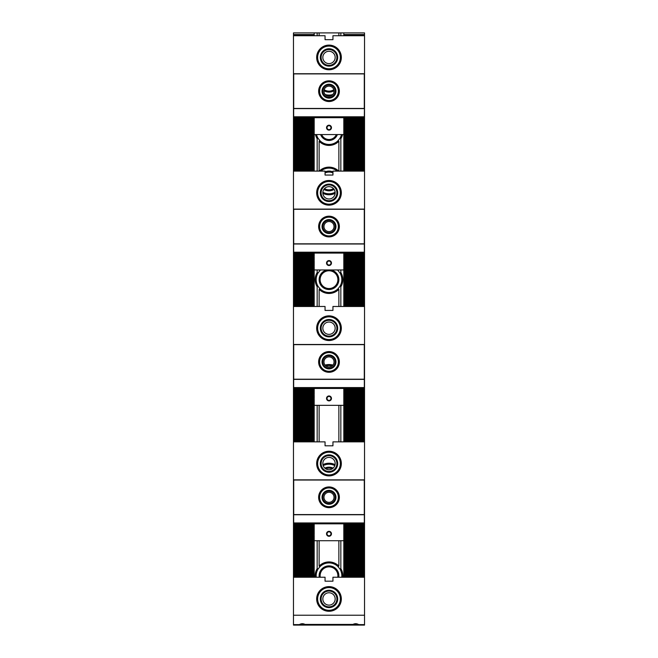 <?xml version="1.0" encoding="UTF-8"?>
<svg xmlns="http://www.w3.org/2000/svg" width="658" height="658" viewBox="0 0 658 658"><rect width="100%" height="100%" fill="white"/><g stroke="black" fill="none" stroke-linecap="round" stroke-linejoin="round"><path stroke-width="0.99" d="M340.844 624.606L340.844 625.1L364.532 625.1L364.532 32.9L343.805 32.9L343.805 35.729M338.87 624.606L338.87 625.1L340.844 625.1M330.464 95.994A13.818 13.818 0 0 1 327.536 95.994M332.767 94.513A12.831 12.831 0 0 1 325.233 94.513M314.195 35.729L314.195 32.9L317.156 32.9L317.156 35.729M317.156 32.9L319.13 32.9L319.13 35.729M317.156 624.606L317.156 625.1L293.468 625.1L293.468 32.9L314.195 32.9M317.156 625.1L338.87 625.1M319.13 32.9L343.805 32.9M293.468 118.127L314.195 118.127L314.195 119.411L314.195 116.811M293.468 119.411L314.195 119.411L314.195 120.101L293.468 120.101M314.195 120.743L314.195 120.101L314.195 121.385L314.195 120.743L293.468 120.743M293.468 121.385L314.195 121.385L314.195 122.075L293.468 122.075M314.195 122.717L314.195 122.075L314.195 123.359L314.195 122.717L293.468 122.717M293.468 123.359L314.195 123.359L314.195 124.049L293.468 124.049M314.195 124.691L314.195 124.049L314.195 125.333L314.195 124.691L293.468 124.691M293.468 125.333L314.195 125.333L314.195 126.023L293.468 126.023M314.195 126.665L314.195 126.023L314.195 127.307L314.195 126.665L293.468 126.665M293.468 127.307L314.195 127.307L314.195 127.997L293.468 127.997M314.195 128.639L314.195 127.997L314.195 129.281L314.195 128.639L293.468 128.639M293.468 129.281L314.195 129.281L314.195 129.971L293.468 129.971M314.195 130.613L314.195 129.971L314.195 131.255L314.195 130.613L293.468 130.613M293.468 131.255L314.195 131.255L314.195 131.945L293.468 131.945M314.195 132.587L314.195 131.945L314.195 133.229L314.195 132.587L293.468 132.587M293.468 133.229L314.195 133.229L314.195 133.919L293.468 133.919M314.195 171.105L314.195 133.919M314.195 252.195L293.468 252.359M293.468 254.333L314.195 254.333L314.195 255.617L314.195 252.359M293.468 255.617L314.195 255.617L314.195 256.307L293.468 256.307M314.195 256.949L314.195 257.591L314.195 256.949L293.468 256.949M293.468 257.591L314.195 257.591L314.195 258.281L293.468 258.281M314.195 258.923L314.195 258.281L314.195 259.565L314.195 258.923L293.468 258.923M293.468 259.565L314.195 259.565L314.195 260.255L293.468 260.255M314.195 260.897L314.195 261.539L314.195 260.897L293.468 260.897M293.468 261.539L314.195 261.539L314.195 262.229L293.468 262.229M314.195 262.871L314.195 262.229L314.195 263.513L314.195 262.871L293.468 262.871M293.468 263.513L314.195 263.513L314.195 264.203L293.468 264.203M314.195 264.845L314.195 264.203L314.195 265.487L314.195 264.845L293.468 264.845M293.468 265.487L314.195 265.487L314.195 266.177L293.468 266.177M314.195 266.819L314.195 267.461L314.195 266.819L293.468 266.819M293.468 267.461L314.195 267.461L314.195 268.151L293.468 268.151M314.195 268.793L314.195 268.151L314.195 269.435L314.195 268.793L293.468 268.793M293.468 269.435L314.195 269.435L314.195 270.125L293.468 270.125M314.195 306.48L314.195 270.125M293.468 388.565L314.195 388.565L314.195 389.849L314.195 387.57M293.468 389.849L314.195 389.849L314.195 390.539L293.468 390.539M314.195 391.181L314.195 390.539L314.195 391.823L314.195 391.181L293.468 391.181M293.468 391.823L314.195 391.823L314.195 392.513L293.468 392.513M314.195 393.155L314.195 392.513L314.195 393.797L314.195 393.155L293.468 393.155M293.468 393.797L314.195 393.797L314.195 394.487L293.468 394.487M314.195 395.129L314.195 395.771L314.195 395.129L293.468 395.129M293.468 395.771L314.195 395.771L314.195 396.461L293.468 396.461M314.195 397.103L314.195 396.461L314.195 397.745L314.195 397.103L293.468 397.103M293.468 397.745L314.195 397.745L314.195 398.435L293.468 398.435M314.195 399.077L314.195 399.719L314.195 399.077L293.468 399.077M293.468 399.719L314.195 399.719L314.195 400.409L293.468 400.409M314.195 401.051L314.195 400.409L314.195 401.693L314.195 401.051L293.468 401.051M293.468 401.693L314.195 401.693L314.195 402.383L293.468 402.383M314.195 403.025L314.195 402.383L314.195 403.667L314.195 403.025L293.468 403.025M293.468 403.667L314.195 403.667L314.195 404.357L293.468 404.357M314.195 441.855L314.195 404.357M293.468 524.771L314.195 524.771L314.195 526.055L314.195 522.945M293.468 526.055L314.195 526.055L314.195 526.745L293.468 526.745M314.195 527.387L314.195 526.745L314.195 528.029L314.195 527.387L293.468 527.387M293.468 528.029L314.195 528.029L314.195 528.719L293.468 528.719M314.195 529.361L314.195 528.719L314.195 530.003L314.195 529.361L293.468 529.361M293.468 530.003L314.195 530.003L314.195 530.693L293.468 530.693M314.195 531.335L314.195 530.693L314.195 531.977L314.195 531.335L293.468 531.335M293.468 531.977L314.195 531.977L314.195 532.667L293.468 532.667M314.195 533.309L314.195 532.667L314.195 533.951L314.195 533.309L293.468 533.309M293.468 533.951L314.195 533.951L314.195 534.641L293.468 534.641M314.195 535.283L314.195 535.925L314.195 535.283L293.468 535.283M293.468 535.925L314.195 535.925L314.195 536.615L293.468 536.615M314.195 537.257L314.195 536.615L314.195 537.899L314.195 537.257L293.468 537.257M293.468 537.899L314.195 537.899L314.195 538.589L293.468 538.589M314.195 539.231L314.195 538.589L314.195 539.873L314.195 539.231L293.468 539.231M293.468 539.873L314.195 539.873L314.195 540.563L293.468 540.563M314.195 577.231L314.195 540.563M314.195 625.1L314.195 624.606M340.844 405.336L340.844 441.855M338.87 405.336L338.87 441.855M342.489 134.577A13.818 13.818 0 0 1 340.844 138.715L339.857 138.435L337.883 140.861L338.87 141.273A13.818 13.818 0 0 1 319.13 141.273L320.117 140.861L318.143 138.435L317.156 138.715A13.818 13.818 0 0 1 315.511 134.577M318.143 138.435A12.831 12.831 0 0 1 316.523 134.577M337.883 140.861A12.831 12.831 0 0 1 320.117 140.861M341.477 134.577A12.831 12.831 0 0 1 339.857 138.435M336.312 134.577A7.896 7.896 0 0 1 321.688 134.577M337.365 134.577A8.883 8.883 0 0 1 320.635 134.577M340.844 138.715L340.844 171.105M338.87 141.273L338.87 171.105M317.156 269.961L317.156 272.535L318.143 272.815L320.117 270.389L319.13 269.977A13.818 13.818 0 0 1 319.155 269.961M319.13 141.273L319.13 171.105M319.303 171.105A13.818 13.818 0 0 1 338.697 171.105M338.87 540.712L338.87 566.077L337.883 566.489L339.857 568.915L340.844 568.635A13.818 13.818 0 0 1 342.736 577.231M340.844 540.712L340.844 568.635M338.87 269.961L337.883 270.389L339.857 272.815L340.844 272.535A13.818 13.818 0 0 1 340.844 286.765L339.857 286.485L337.883 288.911A12.831 12.831 0 0 1 320.117 288.911L318.143 286.485A12.831 12.831 0 0 1 318.143 272.815M340.844 269.961L340.844 272.535M335.144 193.329A13.818 13.818 0 0 1 322.856 193.329M340.844 32.9L340.844 35.729M338.87 32.9L338.87 35.729M320.24 577.231A8.883 8.883 0 0 1 329 566.867A8.883 8.883 0 0 1 337.76 577.231M322.922 464.638A13.818 13.818 0 0 1 335.078 464.638M323.177 465.617A12.831 12.831 0 0 1 334.823 465.617M339.857 568.915A12.831 12.831 0 0 1 341.749 577.231M315.264 577.231A13.818 13.818 0 0 1 317.156 568.635L318.143 568.915L320.117 566.489L319.13 566.077A13.818 13.818 0 0 1 338.87 566.077M320.117 566.489A12.831 12.831 0 0 1 337.883 566.489M316.251 577.231A12.831 12.831 0 0 1 318.143 568.915M339.857 272.815A12.831 12.831 0 0 1 339.857 286.485M320.117 270.389A12.831 12.831 0 0 1 320.594 269.961M337.406 269.961A12.831 12.831 0 0 1 337.883 270.389M337.883 288.911L338.87 289.323A13.818 13.818 0 0 1 319.13 289.323L320.117 288.911M318.143 286.485L317.156 286.765A13.818 13.818 0 0 1 317.156 272.535M335.136 192.218A12.831 12.831 0 0 1 322.864 192.218M320.775 171.105A12.831 12.831 0 0 1 337.225 171.105M333.82 89.71A8.883 8.883 0 0 1 324.18 89.71M330.867 269.961A9.87 9.87 0 0 1 338.788 280.9A9.87 9.87 0 0 1 328.375 289.504A9.87 9.87 0 0 1 327.133 269.961M320.117 279.65A8.883 8.883 0 0 1 329 270.767A8.883 8.883 0 0 1 337.883 279.65A8.883 8.883 0 0 1 329 288.533A8.883 8.883 0 0 1 320.117 279.65M325.052 171.903A9.87 9.87 0 0 1 332.948 171.903M334.124 189.389A9.87 9.87 0 0 1 323.876 189.389M325.052 172.996A8.883 8.883 0 0 1 332.948 172.996M333.507 188.607A8.883 8.883 0 0 1 324.493 188.607M319.245 577.231A9.87 9.87 0 0 1 329.74 565.905A9.87 9.87 0 0 1 338.755 577.231M325.907 365.897A12.831 12.831 0 0 1 332.093 365.897M324.822 468.109A9.87 9.87 0 0 1 333.178 468.109M325.718 468.792A8.883 8.883 0 0 1 332.282 468.792M343.805 624.606L343.805 625.1M343.805 522.945L343.805 577.231M343.805 387.57L343.805 441.855M343.805 252.195L343.805 306.48M343.805 116.811L343.805 171.105M314.195 576.095L293.468 576.095M314.195 575.405L293.468 575.405M364.532 576.095L343.805 576.095M364.532 575.405L343.805 575.405M314.195 574.121L293.468 574.121M314.195 573.431L293.468 573.431M364.532 574.121L343.805 574.121M364.532 573.431L343.805 573.431M314.195 572.147L293.468 572.147M314.195 571.457L293.468 571.457M364.532 572.147L343.805 572.147M364.532 571.457L343.805 571.457M314.195 570.173L293.468 570.173M314.195 569.483L293.468 569.483M364.532 570.173L343.805 570.173M364.532 569.483L343.805 569.483M314.195 568.199L293.468 568.199M314.195 567.509L293.468 567.509M364.532 568.199L343.805 568.199M364.532 567.509L343.805 567.509M314.195 566.225L293.468 566.225M314.195 565.535L293.468 565.535M364.532 566.225L343.805 566.225M364.532 565.535L343.805 565.535M314.195 564.251L293.468 564.251M314.195 563.561L293.468 563.561M364.532 564.251L343.805 564.251M364.532 563.561L343.805 563.561M314.195 562.277L293.468 562.277M314.195 561.587L293.468 561.587M364.532 562.277L343.805 562.277M364.532 561.587L343.805 561.587M314.195 560.303L293.468 560.303M314.195 559.613L293.468 559.613M364.532 560.303L343.805 560.303M364.532 559.613L343.805 559.613M314.195 558.329L293.468 558.329M314.195 557.639L293.468 557.639M364.532 558.329L343.805 558.329M364.532 557.639L343.805 557.639M314.195 556.355L293.468 556.355M314.195 555.665L293.468 555.665M364.532 556.355L343.805 556.355M364.532 555.665L343.805 555.665M314.195 554.381L293.468 554.381M314.195 553.691L293.468 553.691M364.532 554.381L343.805 554.381M364.532 553.691L343.805 553.691M314.195 552.407L293.468 552.407M314.195 551.717L293.468 551.717M364.532 552.407L343.805 552.407M364.532 551.717L343.805 551.717M314.195 550.433L293.468 550.433M314.195 549.743L293.468 549.743M364.532 550.433L343.805 550.433M364.532 549.743L343.805 549.743M314.195 548.459L293.468 548.459M314.195 547.769L293.468 547.769M364.532 548.459L343.805 548.459M364.532 547.769L343.805 547.769M314.195 546.485L293.468 546.485M314.195 545.795L293.468 545.795M364.532 546.485L343.805 546.485M364.532 545.795L343.805 545.795M314.195 544.511L293.468 544.511M314.195 543.821L293.468 543.821M364.532 544.511L343.805 544.511M364.532 543.821L343.805 543.821M314.195 542.537L293.468 542.537M314.195 541.847L293.468 541.847M364.532 542.537L343.805 542.537M364.532 541.847L343.805 541.847M364.532 540.563L343.805 540.563M364.532 539.873L343.805 539.873L343.805 538.589L364.532 538.589M364.532 537.899L343.805 537.899L343.805 536.615L364.532 536.615M364.532 535.925L343.805 535.925L343.805 534.641L364.532 534.641M364.532 533.951L343.805 533.951L343.805 532.667L364.532 532.667M364.532 531.977L343.805 531.977L343.805 530.693L364.532 530.693M364.532 530.003L343.805 530.003L343.805 528.719L364.532 528.719M364.532 528.029L343.805 528.029L343.805 526.745L364.532 526.745M364.532 526.055L343.805 526.055L343.805 524.771L364.532 524.771M314.195 524.081L293.468 524.081M364.532 524.081L343.805 524.081M314.195 441.173L293.468 441.173M364.532 441.173L343.805 441.173M314.195 439.889L293.468 439.889M314.195 439.199L293.468 439.199M364.532 439.889L343.805 439.889M364.532 439.199L343.805 439.199M314.195 437.915L293.468 437.915M314.195 437.225L293.468 437.225M364.532 437.915L343.805 437.915M364.532 437.225L343.805 437.225M314.195 435.941L293.468 435.941M314.195 435.251L293.468 435.251M364.532 435.941L343.805 435.941M364.532 435.251L343.805 435.251M314.195 433.967L293.468 433.967M314.195 433.277L293.468 433.277M364.532 433.967L343.805 433.967M364.532 433.277L343.805 433.277M314.195 431.993L293.468 431.993M314.195 431.303L293.468 431.303M364.532 431.993L343.805 431.993M364.532 431.303L343.805 431.303M314.195 430.019L293.468 430.019M314.195 429.329L293.468 429.329M364.532 430.019L343.805 430.019M364.532 429.329L343.805 429.329M314.195 428.045L293.468 428.045M314.195 427.355L293.468 427.355M364.532 428.045L343.805 428.045M364.532 427.355L343.805 427.355M314.195 426.071L293.468 426.071M314.195 425.381L293.468 425.381M364.532 426.071L343.805 426.071M364.532 425.381L343.805 425.381M314.195 424.097L293.468 424.097M314.195 423.407L293.468 423.407M364.532 424.097L343.805 424.097M364.532 423.407L343.805 423.407M314.195 422.123L293.468 422.123M314.195 421.433L293.468 421.433M364.532 422.123L343.805 422.123M364.532 421.433L343.805 421.433M314.195 420.149L293.468 420.149M314.195 419.459L293.468 419.459M364.532 420.149L343.805 420.149M364.532 419.459L343.805 419.459M314.195 418.175L293.468 418.175M314.195 417.485L293.468 417.485M364.532 418.175L343.805 418.175M364.532 417.485L343.805 417.485M314.195 416.201L293.468 416.201M314.195 415.511L293.468 415.511M364.532 416.201L343.805 416.201M364.532 415.511L343.805 415.511M314.195 414.227L293.468 414.227M314.195 413.537L293.468 413.537M364.532 414.227L343.805 414.227M364.532 413.537L343.805 413.537M314.195 412.253L293.468 412.253M314.195 411.563L293.468 411.563M364.532 412.253L343.805 412.253M364.532 411.563L343.805 411.563M314.195 410.279L293.468 410.279M314.195 409.589L293.468 409.589M364.532 410.279L343.805 410.279M364.532 409.589L343.805 409.589M314.195 408.305L293.468 408.305M314.195 407.615L293.468 407.615M364.532 408.305L343.805 408.305M364.532 407.615L343.805 407.615M314.195 406.331L293.468 406.331M314.195 405.641L293.468 405.641M364.532 406.331L343.805 406.331M364.532 405.641L343.805 405.641M364.532 404.357L343.805 404.357M364.532 403.667L343.805 403.667L343.805 402.383L364.532 402.383M364.532 401.693L343.805 401.693L343.805 400.409L364.532 400.409M364.532 399.719L343.805 399.719L343.805 398.435L364.532 398.435M364.532 397.745L343.805 397.745L343.805 396.461L364.532 396.461M364.532 395.771L343.805 395.771L343.805 394.487L364.532 394.487M364.532 393.797L343.805 393.797L343.805 392.513L364.532 392.513M364.532 391.823L343.805 391.823L343.805 390.539L364.532 390.539M364.532 389.849L343.805 389.849L343.805 388.565L364.532 388.565M314.195 387.875L293.468 387.875M364.532 387.875L343.805 387.875M314.195 34.529L293.468 34.529M314.195 35.219L293.468 35.219M364.532 34.529L343.805 34.529M364.532 35.219L343.805 35.219M314.195 117.437L293.468 117.437M364.532 117.437L343.805 117.437M364.532 118.127L343.805 118.127L343.805 119.411L364.532 119.411M364.532 120.101L343.805 120.101L343.805 121.385L364.532 121.385M364.532 122.075L343.805 122.075L343.805 123.359L364.532 123.359M364.532 124.049L343.805 124.049L343.805 125.333L364.532 125.333M364.532 126.023L343.805 126.023L343.805 127.307L364.532 127.307M364.532 127.997L343.805 127.997L343.805 129.281L364.532 129.281M364.532 129.971L343.805 129.971L343.805 131.255L364.532 131.255M364.532 131.945L343.805 131.945L343.805 133.229L364.532 133.229M364.532 133.919L343.805 133.919M314.195 135.203L293.468 135.203M314.195 135.893L293.468 135.893M364.532 135.203L343.805 135.203M364.532 135.893L343.805 135.893M314.195 137.177L293.468 137.177M314.195 137.867L293.468 137.867M364.532 137.177L343.805 137.177M364.532 137.867L343.805 137.867M314.195 139.151L293.468 139.151M314.195 139.841L293.468 139.841M364.532 139.151L343.805 139.151M364.532 139.841L343.805 139.841M314.195 141.125L293.468 141.125M314.195 141.815L293.468 141.815M364.532 141.125L343.805 141.125M364.532 141.815L343.805 141.815M314.195 143.099L293.468 143.099M314.195 143.789L293.468 143.789M364.532 143.099L343.805 143.099M364.532 143.789L343.805 143.789M314.195 145.073L293.468 145.073M314.195 145.763L293.468 145.763M364.532 145.073L343.805 145.073M364.532 145.763L343.805 145.763M314.195 147.047L293.468 147.047M314.195 147.737L293.468 147.737M364.532 147.047L343.805 147.047M364.532 147.737L343.805 147.737M314.195 149.021L293.468 149.021M314.195 149.711L293.468 149.711M364.532 149.021L343.805 149.021M364.532 149.711L343.805 149.711M314.195 150.995L293.468 150.995M314.195 151.685L293.468 151.685M364.532 150.995L343.805 150.995M364.532 151.685L343.805 151.685M314.195 152.969L293.468 152.969M314.195 153.659L293.468 153.659M364.532 152.969L343.805 152.969M364.532 153.659L343.805 153.659M314.195 154.943L293.468 154.943M314.195 155.633L293.468 155.633M364.532 154.943L343.805 154.943M364.532 155.633L343.805 155.633M314.195 156.917L293.468 156.917M314.195 157.607L293.468 157.607M364.532 156.917L343.805 156.917M364.532 157.607L343.805 157.607M314.195 158.891L293.468 158.891M314.195 159.581L293.468 159.581M364.532 158.891L343.805 158.891M364.532 159.581L343.805 159.581M314.195 160.865L293.468 160.865M314.195 161.555L293.468 161.555M364.532 160.865L343.805 160.865M364.532 161.555L343.805 161.555M314.195 162.839L293.468 162.839M314.195 163.529L293.468 163.529M364.532 162.839L343.805 162.839M364.532 163.529L343.805 163.529M314.195 164.813L293.468 164.813M314.195 165.503L293.468 165.503M364.532 164.813L343.805 164.813M364.532 165.503L343.805 165.503M314.195 166.787L293.468 166.787M314.195 167.477L293.468 167.477M364.532 166.787L343.805 166.787M364.532 167.477L343.805 167.477M314.195 168.761L293.468 168.761M314.195 169.451L293.468 169.451M364.532 168.761L343.805 168.761M364.532 169.451L343.805 169.451M314.195 170.735L293.468 170.735M364.532 170.735L343.805 170.735M364.532 252.359L343.805 252.359M314.195 253.643L293.468 253.643M364.532 253.643L343.805 253.643M364.532 254.333L343.805 254.333L343.805 255.617L364.532 255.617M364.532 256.307L343.805 256.307L343.805 257.591L364.532 257.591M364.532 258.281L343.805 258.281L343.805 259.565L364.532 259.565M364.532 260.255L343.805 260.255L343.805 261.539L364.532 261.539M364.532 262.229L343.805 262.229L343.805 263.513L364.532 263.513M364.532 264.203L343.805 264.203L343.805 265.487L364.532 265.487M364.532 266.177L343.805 266.177L343.805 267.461L364.532 267.461M364.532 268.151L343.805 268.151L343.805 269.435L364.532 269.435M364.532 270.125L343.805 270.125M314.195 271.409L293.468 271.409M314.195 272.099L293.468 272.099M364.532 271.409L343.805 271.409M364.532 272.099L343.805 272.099M314.195 273.383L293.468 273.383M314.195 274.073L293.468 274.073M364.532 273.383L343.805 273.383M364.532 274.073L343.805 274.073M314.195 275.357L293.468 275.357M314.195 276.047L293.468 276.047M364.532 275.357L343.805 275.357M364.532 276.047L343.805 276.047M314.195 277.331L293.468 277.331M314.195 278.021L293.468 278.021M364.532 277.331L343.805 277.331M364.532 278.021L343.805 278.021M314.195 279.305L293.468 279.305M314.195 279.995L293.468 279.995M364.532 279.305L343.805 279.305M364.532 279.995L343.805 279.995M314.195 281.279L293.468 281.279M314.195 281.969L293.468 281.969M364.532 281.279L343.805 281.279M364.532 281.969L343.805 281.969M314.195 283.253L293.468 283.253M314.195 283.943L293.468 283.943M364.532 283.253L343.805 283.253M364.532 283.943L343.805 283.943M314.195 285.227L293.468 285.227M314.195 285.917L293.468 285.917M364.532 285.227L343.805 285.227M364.532 285.917L343.805 285.917M314.195 287.201L293.468 287.201M314.195 287.891L293.468 287.891M364.532 287.201L343.805 287.201M364.532 287.891L343.805 287.891M314.195 289.175L293.468 289.175M314.195 289.865L293.468 289.865M364.532 289.175L343.805 289.175M364.532 289.865L343.805 289.865M314.195 291.149L293.468 291.149M314.195 291.839L293.468 291.839M364.532 291.149L343.805 291.149M364.532 291.839L343.805 291.839M314.195 293.123L293.468 293.123M314.195 293.813L293.468 293.813M364.532 293.123L343.805 293.123M364.532 293.813L343.805 293.813M314.195 295.097L293.468 295.097M314.195 295.787L293.468 295.787M364.532 295.097L343.805 295.097M364.532 295.787L343.805 295.787M314.195 297.071L293.468 297.071M314.195 297.761L293.468 297.761M364.532 297.071L343.805 297.071M364.532 297.761L343.805 297.761M314.195 299.045L293.468 299.045M314.195 299.735L293.468 299.735M364.532 299.045L343.805 299.045M364.532 299.735L343.805 299.735M314.195 301.019L293.468 301.019M314.195 301.709L293.468 301.709M364.532 301.019L343.805 301.019M364.532 301.709L343.805 301.709M314.195 302.993L293.468 302.993M314.195 303.683L293.468 303.683M364.532 302.993L343.805 302.993M364.532 303.683L343.805 303.683M314.195 304.967L293.468 304.967M314.195 305.657L293.468 305.657M364.532 304.967L343.805 304.967M364.532 305.657L343.805 305.657M317.156 286.765L317.156 306.48M319.13 289.323L319.13 306.48M319.13 624.606L319.13 625.1M319.13 540.712L319.13 566.077M338.87 289.323L338.87 306.48M325.085 365.1A13.818 13.818 0 0 1 332.915 365.1M340.844 286.765L340.844 306.48M317.156 405.336L317.156 441.855M319.13 405.336L319.13 441.855M317.156 138.715L317.156 171.105M317.156 540.712L317.156 568.635M334.017 90.746A9.87 9.87 0 0 1 323.983 90.746M364.532 306.299L343.805 306.299M314.195 306.299L293.468 306.299M364.532 304.325L343.805 304.325M314.195 304.325L293.468 304.325M364.532 302.351L343.805 302.351M314.195 302.351L293.468 302.351M364.532 300.377L343.805 300.377M314.195 300.377L293.468 300.377M364.532 298.403L343.805 298.403M314.195 298.403L293.468 298.403M364.532 296.429L343.805 296.429M314.195 296.429L293.468 296.429M364.532 294.455L343.805 294.455M314.195 294.455L293.468 294.455M364.532 292.481L343.805 292.481M314.195 292.481L293.468 292.481M364.532 290.507L343.805 290.507M314.195 290.507L293.468 290.507M364.532 288.533L343.805 288.533M314.195 288.533L293.468 288.533M364.532 286.559L343.805 286.559M314.195 286.559L293.468 286.559M364.532 284.585L343.805 284.585M314.195 284.585L293.468 284.585M364.532 282.611L343.805 282.611M314.195 282.611L293.468 282.611M364.532 280.637L343.805 280.637M314.195 280.637L293.468 280.637M364.532 278.663L343.805 278.663M314.195 278.663L293.468 278.663M364.532 276.689L343.805 276.689M314.195 276.689L293.468 276.689M364.532 274.715L343.805 274.715M314.195 274.715L293.468 274.715M364.532 272.741L343.805 272.741M314.195 272.741L293.468 272.741M364.532 270.767L343.805 270.767M314.195 270.767L293.468 270.767M364.532 268.793L343.805 268.793M364.532 266.819L343.805 266.819M364.532 264.845L343.805 264.845M364.532 262.871L343.805 262.871M364.532 260.897L343.805 260.897M364.532 258.923L343.805 258.923M364.532 256.949L343.805 256.949M364.532 254.975L343.805 254.975M314.195 254.975L293.468 254.975M364.532 253.001L343.805 253.001M314.195 253.001L293.468 253.001M364.532 170.093L343.805 170.093M314.195 170.093L293.468 170.093M364.532 168.119L343.805 168.119M314.195 168.119L293.468 168.119M364.532 166.145L343.805 166.145M314.195 166.145L293.468 166.145M364.532 164.171L343.805 164.171M314.195 164.171L293.468 164.171M364.532 162.197L343.805 162.197M314.195 162.197L293.468 162.197M364.532 160.223L343.805 160.223M314.195 160.223L293.468 160.223M364.532 158.249L343.805 158.249M314.195 158.249L293.468 158.249M364.532 156.275L343.805 156.275M314.195 156.275L293.468 156.275M364.532 154.301L343.805 154.301M314.195 154.301L293.468 154.301M364.532 152.327L343.805 152.327M314.195 152.327L293.468 152.327M364.532 150.353L343.805 150.353M314.195 150.353L293.468 150.353M364.532 148.379L343.805 148.379M314.195 148.379L293.468 148.379M364.532 146.405L343.805 146.405M314.195 146.405L293.468 146.405M364.532 144.431L343.805 144.431M314.195 144.431L293.468 144.431M364.532 142.457L343.805 142.457M314.195 142.457L293.468 142.457M364.532 140.483L343.805 140.483M314.195 140.483L293.468 140.483M364.532 138.509L343.805 138.509M314.195 138.509L293.468 138.509M364.532 136.535L343.805 136.535M314.195 136.535L293.468 136.535M364.532 134.561L293.468 134.561M364.532 132.587L343.805 132.587M364.532 130.613L343.805 130.613M364.532 128.639L343.805 128.639M364.532 126.665L343.805 126.665M364.532 124.691L343.805 124.691M364.532 122.717L343.805 122.717M364.532 120.743L343.805 120.743M364.532 118.769L343.805 118.769M314.195 118.769L293.468 118.769M364.532 116.795L293.468 116.795M364.532 99.029L364.335 116.811M364.335 108.619L293.665 108.619L293.468 99.029M364.532 389.207L343.805 389.207M314.195 389.207L293.468 389.207M364.532 391.181L343.805 391.181M364.532 393.155L343.805 393.155M364.532 395.129L343.805 395.129M364.532 397.103L343.805 397.103M364.532 399.077L343.805 399.077M364.532 401.051L343.805 401.051M364.532 403.025L343.805 403.025M364.532 404.999L343.805 404.999M314.195 404.999L293.468 404.999M364.532 406.973L343.805 406.973M314.195 406.973L293.468 406.973M364.532 408.947L343.805 408.947M314.195 408.947L293.468 408.947M364.532 410.921L343.805 410.921M314.195 410.921L293.468 410.921M364.532 412.895L343.805 412.895M314.195 412.895L293.468 412.895M364.532 414.869L343.805 414.869M314.195 414.869L293.468 414.869M364.532 416.843L343.805 416.843M314.195 416.843L293.468 416.843M364.532 418.817L343.805 418.817M314.195 418.817L293.468 418.817M364.532 420.791L343.805 420.791M314.195 420.791L293.468 420.791M364.532 422.765L343.805 422.765M314.195 422.765L293.468 422.765M364.532 424.739L343.805 424.739M314.195 424.739L293.468 424.739M364.532 426.713L343.805 426.713M314.195 426.713L293.468 426.713M364.532 428.687L343.805 428.687M314.195 428.687L293.468 428.687M364.532 430.661L343.805 430.661M314.195 430.661L293.468 430.661M364.532 432.635L343.805 432.635M314.195 432.635L293.468 432.635M364.532 434.609L343.805 434.609M314.195 434.609L293.468 434.609M364.532 436.583L343.805 436.583M314.195 436.583L293.468 436.583M364.532 438.557L343.805 438.557M314.195 438.557L293.468 438.557M364.532 440.531L343.805 440.531M314.195 440.531L293.468 440.531M364.532 523.439L343.805 523.439M314.195 523.439L293.468 523.439M364.532 525.413L343.805 525.413M314.195 525.413L293.468 525.413M364.532 527.387L343.805 527.387M364.532 529.361L343.805 529.361M364.532 531.335L343.805 531.335M364.532 533.309L343.805 533.309M364.532 535.283L343.805 535.283M364.532 537.257L343.805 537.257M364.532 539.231L343.805 539.231M364.532 541.205L343.805 541.205M314.195 541.205L293.468 541.205M364.532 543.179L343.805 543.179M314.195 543.179L293.468 543.179M364.532 545.153L343.805 545.153M314.195 545.153L293.468 545.153M364.532 547.127L343.805 547.127M314.195 547.127L293.468 547.127M364.532 549.101L343.805 549.101M314.195 549.101L293.468 549.101M364.532 551.075L343.805 551.075M314.195 551.075L293.468 551.075M364.532 553.049L343.805 553.049M314.195 553.049L293.468 553.049M364.532 555.023L343.805 555.023M314.195 555.023L293.468 555.023M364.532 556.997L343.805 556.997M314.195 556.997L293.468 556.997M364.532 558.971L343.805 558.971M314.195 558.971L293.468 558.971M364.532 560.945L343.805 560.945M314.195 560.945L293.468 560.945M364.532 562.919L343.805 562.919M314.195 562.919L293.468 562.919M364.532 564.893L343.805 564.893M314.195 564.893L293.468 564.893M364.532 566.867L343.805 566.867M314.195 566.867L293.468 566.867M364.532 568.841L343.805 568.841M314.195 568.841L293.468 568.841M364.532 570.815L343.805 570.815M314.195 570.815L293.468 570.815M364.532 572.789L343.805 572.789M314.195 572.789L293.468 572.789M364.532 574.763L343.805 574.763M314.195 574.763L293.468 574.763M364.532 576.737L343.805 576.737M314.195 576.737L293.468 576.737M329 606.841A7.896 7.896 0 0 1 321.104 598.945A7.896 7.896 0 0 1 329 591.048A7.896 7.896 0 0 1 336.896 598.945A7.896 7.896 0 0 1 329 606.841M329 607.63A8.686 8.686 0 0 1 321.474 594.602A8.686 8.686 0 0 1 336.526 594.602A8.686 8.686 0 0 1 329 607.63M329 610.295A11.351 11.351 0 0 1 317.649 598.945A11.351 11.351 0 0 1 329 587.594A11.351 11.351 0 0 1 340.351 598.945A11.351 11.351 0 0 1 329 610.295M329 611.282A12.338 12.338 0 0 1 318.316 592.776A12.338 12.338 0 0 1 339.684 592.776A12.338 12.338 0 0 1 329 611.282M353.091 624.606L352.984 624.409C354.761 623.488 356.537 623.488 358.314 624.409L299.686 624.409C301.463 623.488 303.239 623.488 305.016 624.409L304.909 624.606M293.468 577.231L325.052 577.231L325.052 581.178L332.948 581.178L332.948 577.231L364.532 577.231M358.207 624.606L364.532 624.606M293.468 615.23L364.532 615.23M293.468 624.606L299.793 624.606M322.831 598.945A6.169 6.169 0 0 1 332.084 593.598A6.169 6.169 0 0 1 332.084 604.291A6.169 6.169 0 0 1 322.831 598.945M329 471.465A7.896 7.896 0 0 1 321.104 463.569A7.896 7.896 0 0 1 329 455.673A7.896 7.896 0 0 1 336.896 463.569A7.896 7.896 0 0 1 329 471.465M329 472.255A8.686 8.686 0 0 1 321.474 459.226A8.686 8.686 0 0 1 336.526 459.226A8.686 8.686 0 0 1 329 472.255M329 474.92A11.351 11.351 0 0 1 317.649 463.569A11.351 11.351 0 0 1 329 452.219A11.351 11.351 0 0 1 340.351 463.569A11.351 11.351 0 0 1 329 474.92M329 475.907A12.338 12.338 0 0 1 318.316 457.4A12.338 12.338 0 0 1 339.684 457.4A12.338 12.338 0 0 1 329 475.907M293.468 441.855L325.052 441.855L325.052 445.803L332.948 445.803L332.948 441.855L364.532 441.855M293.468 479.855L364.532 479.855M322.831 463.569A6.169 6.169 0 0 1 332.084 458.231A6.169 6.169 0 0 1 332.084 468.915A6.169 6.169 0 0 1 322.831 463.569M323.966 497.308A5.034 5.034 0 0 1 331.517 492.949A5.034 5.034 0 0 1 331.517 501.667A5.034 5.034 0 0 1 323.966 497.308M329 503.477A6.169 6.169 0 0 1 322.831 497.308A6.169 6.169 0 0 1 329 491.139A6.169 6.169 0 0 1 335.169 497.308A6.169 6.169 0 0 1 329 503.477M329 504.267A6.958 6.958 0 0 1 322.971 493.829A6.958 6.958 0 0 1 335.029 493.829A6.958 6.958 0 0 1 329 504.267M338.376 497.308A9.377 9.377 0 0 1 329 506.685A9.377 9.377 0 0 1 319.624 497.308A9.377 9.377 0 0 1 329 487.932A9.377 9.377 0 0 1 338.376 497.308M339.364 497.308A10.364 10.364 0 0 1 323.818 506.282A10.364 10.364 0 0 1 323.818 488.326A10.364 10.364 0 0 1 339.364 497.308M293.715 514.581L364.285 514.581L364.285 480.036L293.715 480.036L293.715 514.581M330.974 533.803A1.974 1.974 0 0 0 328.013 532.092A1.974 1.974 0 0 0 328.013 535.513A1.974 1.974 0 0 0 330.974 533.803M314.195 540.712L343.805 540.712M331.468 533.803A2.468 2.468 0 0 0 329 531.335A2.468 2.468 0 0 0 326.533 533.803A2.468 2.468 0 0 0 329 536.27A2.468 2.468 0 0 0 331.468 533.803M314.195 523.834L343.805 523.834M364.335 522.945L293.665 522.945L293.665 514.753L364.335 514.753L364.335 522.945M364.335 514.753L364.285 505.18M293.715 505.18L293.665 514.753M329 336.09A7.896 7.896 0 0 1 321.104 328.194A7.896 7.896 0 0 1 329 320.298A7.896 7.896 0 0 1 336.896 328.194A7.896 7.896 0 0 1 329 336.09M329 336.88A8.686 8.686 0 0 1 321.474 323.851A8.686 8.686 0 0 1 336.526 323.851A8.686 8.686 0 0 1 329 336.88M329 339.544A11.351 11.351 0 0 1 317.649 328.194A11.351 11.351 0 0 1 329 316.843A11.351 11.351 0 0 1 340.351 328.194A11.351 11.351 0 0 1 329 339.544M329 340.531A12.338 12.338 0 0 1 318.316 322.025A12.338 12.338 0 0 1 339.684 322.025A12.338 12.338 0 0 1 329 340.531M293.468 306.48L325.052 306.48L325.052 310.428L332.948 310.428L332.948 306.48L364.532 306.48M293.468 344.479L364.532 344.479M322.831 328.194A6.169 6.169 0 0 1 332.084 322.856A6.169 6.169 0 0 1 332.084 333.54A6.169 6.169 0 0 1 322.831 328.194M323.966 361.925A5.034 5.034 0 0 1 331.517 357.565A5.034 5.034 0 0 1 331.517 366.284A5.034 5.034 0 0 1 323.966 361.925M329 368.093A6.169 6.169 0 0 1 322.831 361.925A6.169 6.169 0 0 1 329 355.756A6.169 6.169 0 0 1 335.169 361.925A6.169 6.169 0 0 1 329 368.093M329 368.883A6.958 6.958 0 0 1 322.971 358.446A6.958 6.958 0 0 1 335.029 358.446A6.958 6.958 0 0 1 329 368.883M338.376 361.925A9.377 9.377 0 0 1 329 371.301A9.377 9.377 0 0 1 319.624 361.925A9.377 9.377 0 0 1 329 352.548A9.377 9.377 0 0 1 338.376 361.925M339.364 361.925A10.364 10.364 0 0 1 323.818 370.906A10.364 10.364 0 0 1 323.818 352.951A10.364 10.364 0 0 1 339.364 361.925M293.715 379.197L364.285 379.197L364.285 344.652L293.715 344.652L293.715 379.197M330.974 398.427A1.974 1.974 0 0 0 328.013 396.716A1.974 1.974 0 0 0 328.013 400.138A1.974 1.974 0 0 0 330.974 398.427M314.195 405.336L343.805 405.336M331.468 398.427A2.468 2.468 0 0 0 329 395.96A2.468 2.468 0 0 0 326.533 398.427A2.468 2.468 0 0 0 329 400.895A2.468 2.468 0 0 0 331.468 398.427M314.195 388.459L343.805 388.459M364.335 387.57L293.665 387.57L293.665 379.378L364.335 379.378L364.335 387.57M364.335 379.378L364.285 369.804M293.715 369.804L293.665 379.378M329 200.715A7.896 7.896 0 0 1 321.104 192.819A7.896 7.896 0 0 1 329 184.923A7.896 7.896 0 0 1 336.896 192.819A7.896 7.896 0 0 1 329 200.715M329 201.504A8.686 8.686 0 0 1 321.474 188.476A8.686 8.686 0 0 1 336.526 188.476A8.686 8.686 0 0 1 329 201.504M329 204.169A11.351 11.351 0 0 1 317.649 192.819A11.351 11.351 0 0 1 329 181.468A11.351 11.351 0 0 1 340.351 192.819A11.351 11.351 0 0 1 329 204.169M329 205.156A12.338 12.338 0 0 1 318.316 186.65A12.338 12.338 0 0 1 339.684 186.65A12.338 12.338 0 0 1 329 205.156M293.468 171.105L325.052 171.105L325.052 175.053L332.948 175.053L332.948 171.105L364.532 171.105M293.468 209.104L364.532 209.104M322.831 192.819A6.169 6.169 0 0 1 332.084 187.472A6.169 6.169 0 0 1 332.084 198.157A6.169 6.169 0 0 1 322.831 192.819M323.966 226.549A5.034 5.034 0 0 1 331.517 222.19A5.034 5.034 0 0 1 331.517 230.909A5.034 5.034 0 0 1 323.966 226.549M329 232.718A6.169 6.169 0 0 1 322.831 226.549A6.169 6.169 0 0 1 329 220.381A6.169 6.169 0 0 1 335.169 226.549A6.169 6.169 0 0 1 329 232.718M329 233.508A6.958 6.958 0 0 1 322.971 223.07A6.958 6.958 0 0 1 335.029 223.07A6.958 6.958 0 0 1 329 233.508M338.376 226.549A9.377 9.377 0 0 1 329 235.926A9.377 9.377 0 0 1 319.624 226.549A9.377 9.377 0 0 1 329 217.173A9.377 9.377 0 0 1 338.376 226.549M339.364 226.549A10.364 10.364 0 0 1 323.818 235.523A10.364 10.364 0 0 1 323.818 217.576A10.364 10.364 0 0 1 339.364 226.549M293.715 243.822L364.285 243.822L364.285 209.277L293.715 209.277L293.715 243.822M330.974 263.052A1.974 1.974 0 0 0 328.013 261.341A1.974 1.974 0 0 0 328.013 264.755A1.974 1.974 0 0 0 330.974 263.052M314.195 269.961L343.805 269.961M331.468 263.052A2.468 2.468 0 0 0 329 260.584A2.468 2.468 0 0 0 326.533 263.052A2.468 2.468 0 0 0 329 265.519A2.468 2.468 0 0 0 331.468 263.052M314.195 253.083L343.805 253.083M364.335 252.195L293.665 252.195L293.665 244.003L364.335 244.003L364.335 252.195M364.335 244.003L364.285 234.429M293.715 234.429L293.665 244.003M329 65.339A7.896 7.896 0 0 1 321.104 57.443A7.896 7.896 0 0 1 329 49.547A7.896 7.896 0 0 1 336.896 57.443A7.896 7.896 0 0 1 329 65.339M329 66.129A8.686 8.686 0 0 1 321.474 53.101A8.686 8.686 0 0 1 336.526 53.101A8.686 8.686 0 0 1 329 66.129M329 68.794A11.351 11.351 0 0 1 317.649 57.443A11.351 11.351 0 0 1 329 46.093A11.351 11.351 0 0 1 340.351 57.443A11.351 11.351 0 0 1 329 68.794M329 69.781A12.338 12.338 0 0 1 318.316 51.275A12.338 12.338 0 0 1 339.684 51.275A12.338 12.338 0 0 1 329 69.781M293.468 35.729L325.052 35.729L325.052 39.677L332.948 39.677L332.948 35.729L364.532 35.729M293.468 73.729L364.532 73.729M322.831 57.443A6.169 6.169 0 0 1 332.084 52.097A6.169 6.169 0 0 1 332.084 62.781A6.169 6.169 0 0 1 322.831 57.443M323.966 91.174A5.034 5.034 0 0 1 331.517 86.815A5.034 5.034 0 0 1 331.517 95.533A5.034 5.034 0 0 1 323.966 91.174M329 97.343A6.169 6.169 0 0 1 322.831 91.174A6.169 6.169 0 0 1 329 85.005A6.169 6.169 0 0 1 335.169 91.174A6.169 6.169 0 0 1 329 97.343M329 98.132A6.958 6.958 0 0 1 322.971 87.695A6.958 6.958 0 0 1 335.029 87.695A6.958 6.958 0 0 1 329 98.132M338.376 91.174A9.377 9.377 0 0 1 329 100.551A9.377 9.377 0 0 1 319.624 91.174A9.377 9.377 0 0 1 329 81.798A9.377 9.377 0 0 1 338.376 91.174M339.364 91.174A10.364 10.364 0 0 1 323.818 100.148A10.364 10.364 0 0 1 323.818 82.201A10.364 10.364 0 0 1 339.364 91.174M293.715 108.447L364.285 108.447L364.285 73.902L293.715 73.902L293.715 108.447M330.974 127.668A1.974 1.974 0 0 0 328.013 125.966A1.974 1.974 0 0 0 328.013 129.379A1.974 1.974 0 0 0 330.974 127.668M331.468 127.668A2.468 2.468 0 0 0 329 125.201A2.468 2.468 0 0 0 326.533 127.668A2.468 2.468 0 0 0 329 130.136A2.468 2.468 0 0 0 331.468 127.668M314.195 117.7L343.805 117.7M293.665 108.619L293.665 116.811"/></g></svg>
